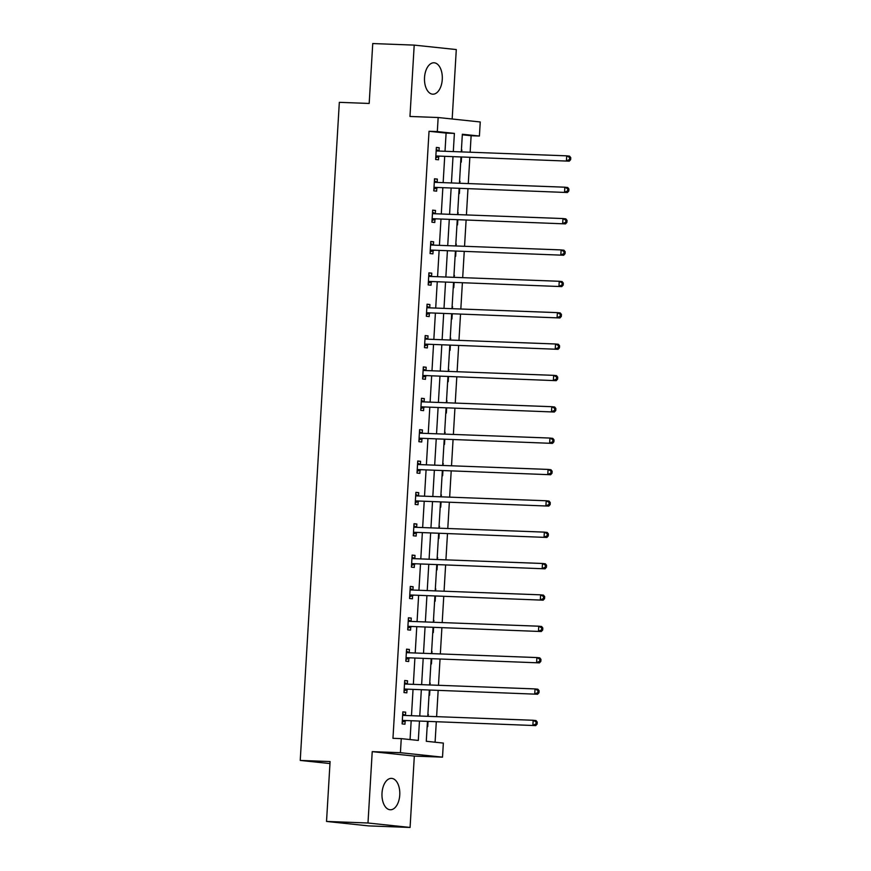 <?xml version="1.0" encoding="UTF-8"?>
<svg xmlns="http://www.w3.org/2000/svg" width="871" height="871" viewBox="0 0 871 871"><rect width="100%" height="100%" fill="white"/><g stroke="black" fill="none" stroke-linecap="round" stroke-linejoin="round"><path stroke-width="1.31" d="M399.756 795.005A15.711 8.906 92.1 0 0 391.471 778.369A15.711 8.906 92.1 0 0 382.01 793.133A15.711 8.906 92.1 0 0 390.295 809.769A15.711 8.906 92.1 0 0 399.756 795.005M442.272 79.424A15.711 8.906 92.1 0 0 433.987 62.788A15.711 8.906 92.1 0 0 424.525 77.552A15.711 8.906 92.1 0 0 432.811 94.188A15.711 8.906 92.1 0 0 442.272 79.424M427.454 721.536L426.278 741.275L443.35 743.083L442.512 757.149L400.42 752.696L401.259 738.63L418.32 740.437L419.463 721.232M414.324 756.093L372.222 751.64L367.987 822.997L326.527 821.44L368.618 825.893L410.078 827.45L414.324 756.093L442.512 757.149M452.169 119L456.295 49.56L414.204 45.107L409.969 116.464L438.157 117.52L480.248 121.973L479.409 136.039L462.349 134.243L461.303 151.892M470.144 152.218L471.124 135.734L479.409 136.039M435.086 742.212L436.295 721.863M436.611 716.648L438.157 690.507M438.472 685.292L440.029 659.151M440.334 653.936L441.891 627.795M442.196 622.58L443.753 596.439M444.058 591.224L445.614 565.083M445.919 559.857L447.476 533.727M447.781 528.501L449.338 502.371M449.654 497.145L451.2 471.015M451.516 465.789L453.062 439.648M453.377 434.433L454.923 408.292M455.239 403.077L456.796 376.936M457.101 371.721L458.658 345.58M458.963 340.365L460.519 314.224M460.824 309.009L462.381 282.868M462.686 277.653L464.243 251.512M464.548 246.297L466.105 220.156M466.421 214.941L467.967 188.8M468.282 183.574L469.828 157.444M367.987 822.997L410.078 827.45M326.527 821.44L330.087 761.548L300.234 760.427L339.331 102.332L369.184 103.453L372.744 43.55L414.204 45.107M300.234 760.427L329.967 763.562M471.124 135.734L462.316 134.798M461.412 150.073L461.859 151.913M460.694 162.137L461.249 162.191L461.554 157.128M459.54 181.429L459.997 183.269M458.832 193.493L459.387 193.547L459.692 188.484M457.678 212.785L458.135 214.625M456.97 224.849L457.525 224.914L457.819 219.84M455.816 244.152L456.273 245.981M455.098 256.205L455.664 256.27L455.958 251.196M453.954 275.508L454.412 277.337M453.236 287.561L453.802 287.626L454.096 282.552M452.093 306.864L452.55 308.693M451.374 318.917L451.929 318.982L452.234 313.919M450.231 338.22L450.677 340.049M449.512 350.284L450.067 350.338L450.372 345.275M448.369 369.576L448.815 371.405M447.65 381.64L448.206 381.694L448.511 376.631M446.507 400.932L446.954 402.772M445.789 412.996L446.344 413.05L446.649 407.987M444.646 432.288L445.092 434.128M443.927 444.352L444.482 444.406L444.787 439.343M442.773 463.644L443.23 465.484M442.065 475.708L442.62 475.762L442.925 470.699M440.911 495L441.368 496.84M440.203 507.064L440.759 507.118L441.053 502.055M439.049 526.356L439.507 528.196M438.331 538.42L438.897 538.474L439.191 533.411M437.188 557.712L437.645 559.552M436.469 569.776L437.035 569.841L437.329 564.767M435.326 589.068L435.783 590.908M434.607 601.132L435.162 601.197L435.467 596.123M433.464 620.435L433.921 622.264M432.745 632.488L433.301 632.553L433.606 627.479M431.602 651.791L432.049 653.62M430.884 663.844L431.439 663.909L431.744 658.846M429.741 683.147L430.187 684.976M429.022 695.2L429.577 695.265L429.882 690.202M427.879 714.503L428.325 716.332M427.16 726.566L427.715 726.621L428.02 721.558M445.016 151.282L446.094 133.089L429.033 131.281L392.963 738.314L401.259 738.63M410.067 739.566L411.166 720.927M411.482 715.701L413.028 689.571M413.344 684.345L414.89 658.204M415.206 652.989L416.763 626.848M417.067 621.633L418.624 595.492M418.929 590.277L420.486 564.136M420.791 558.921L422.348 532.78M422.653 527.565L424.21 501.424M424.515 496.209L426.071 470.068M426.387 464.853L427.933 438.712M428.249 433.497L429.795 407.356M430.111 402.13L431.657 376M431.972 370.774L433.529 344.644M433.834 339.418L435.391 313.277M435.696 308.062L437.253 281.921M437.558 276.706L439.115 250.565M439.42 245.35L440.976 219.209M441.281 213.994L442.838 187.853M443.154 182.638L444.7 156.497M439.017 150.988L439.213 147.732L436.371 147.428L435.652 159.491L438.494 159.785L438.69 156.54M437.155 182.344L437.351 179.088L434.509 178.784L433.791 190.847L436.632 191.152L436.828 187.896M435.293 213.7L435.489 210.444L432.647 210.14L431.929 222.203L434.771 222.508L434.967 219.252M433.431 245.056L433.627 241.8L430.775 241.496L430.067 253.559L432.909 253.864L433.105 250.608M431.57 276.412L431.766 273.156L428.913 272.852L428.205 284.915L431.047 285.22L431.243 281.964M429.708 307.768L429.893 304.512L427.051 304.219L426.333 316.271L429.185 316.576L429.37 313.32M427.846 339.124L428.031 335.868L425.19 335.575L424.471 347.627L427.323 347.932L427.509 344.676M425.973 370.48L426.169 367.224L423.328 366.931L422.609 378.983L425.451 379.288L425.647 376.032M424.112 401.836L424.308 398.58L421.466 398.287L420.747 410.35L423.589 410.644L423.785 407.388M422.25 433.192L422.446 429.947L419.604 429.643L418.886 441.706L421.727 442L421.923 438.744M420.388 464.548L420.584 461.303L417.742 460.999L417.024 473.062L419.866 473.356L420.062 470.111M418.526 495.915L418.722 492.659L415.881 492.355L415.162 504.418L418.004 504.712L418.2 501.467M416.665 527.271L416.861 524.015L414.008 523.711L413.3 535.774L416.142 536.079L416.338 532.823M414.803 558.627L414.999 555.371L412.146 555.067L411.439 567.13L414.28 567.435L414.476 564.179M412.941 589.983L413.126 586.727L410.285 586.423L409.566 598.486L412.419 598.791L412.604 595.535M411.079 621.339L411.264 618.083L408.423 617.779L407.704 629.842L410.557 630.147L410.742 626.891M409.218 652.695L409.403 649.439L406.561 649.145L405.842 661.198L408.684 661.503L408.88 658.247M407.345 684.051L407.541 680.795L404.699 680.501L403.981 692.554L406.822 692.859L407.018 689.603M405.483 715.407L405.679 712.151L402.838 711.857L402.119 723.91L404.961 724.215L405.157 720.959M372.222 751.64L400.42 752.696M429.033 131.281L437.318 131.586L438.157 117.52M460.988 157.107L459.442 183.248M459.126 188.463L457.569 214.604M457.264 219.819L455.707 245.96M455.402 251.175L453.845 277.316M453.541 282.542L451.984 308.672M451.679 313.898L450.122 340.028M449.817 345.254L448.26 371.384M447.944 376.61L446.398 402.75M446.083 407.966L444.537 434.106M444.221 439.322L442.675 465.462M442.359 470.678L440.802 496.818M440.497 502.034L438.94 528.174M438.636 533.39L437.079 559.53M436.774 564.746L435.217 590.886M434.912 596.102L433.355 622.242M433.05 627.468L431.493 653.598M431.178 658.824L429.632 684.954M429.316 690.18L427.77 716.31M453.301 151.587L454.39 133.394L437.318 131.586M419.768 716.016L421.324 689.876M421.629 684.66L423.186 658.52M423.502 653.304L425.048 627.164M425.364 621.948L426.91 595.808M427.226 590.592L428.772 564.452M429.087 559.226L430.633 533.096M430.949 527.87L432.506 501.74M432.811 496.514L434.368 470.384M434.673 465.158L436.229 439.017M436.534 433.802L438.091 407.661M438.396 402.446L439.953 376.305M440.258 371.09L441.815 344.949M442.13 339.734L443.677 313.593M443.992 308.378L445.538 282.237M445.854 277.022L447.4 250.881M447.716 245.666L449.273 219.525M449.578 214.299L451.134 188.169M451.439 182.943L452.996 156.813M446.094 133.089L454.39 133.394M436.36 147.624L439.213 147.732M461.401 150.117L461.968 150.139M459.54 181.473L460.106 181.495M434.498 178.98L437.351 179.088M457.678 212.829L458.244 212.851M432.626 210.336L435.489 210.444M455.816 244.185L456.371 244.207M430.764 241.692L433.627 241.8M453.954 275.541L454.51 275.563M428.902 273.048L431.766 273.156M452.093 306.897L452.648 306.919M427.04 304.404L429.893 304.512M450.231 338.253L450.786 338.275M425.179 335.76L428.031 335.868M448.369 369.609L448.924 369.631M423.317 367.127L426.169 367.224M446.496 400.965L447.063 400.987M421.455 398.483L424.308 398.58M444.635 432.332L445.201 432.343M419.593 429.839L422.446 429.947M442.773 463.688L443.339 463.71M417.732 461.195L420.584 461.303M440.911 495.044L441.477 495.066M415.87 492.55L418.722 492.659M439.049 526.4L439.615 526.422M413.997 523.907L416.861 524.015M437.188 557.756L437.743 557.778M412.135 555.263L414.999 555.371M435.326 589.112L435.881 589.134M410.274 586.619L413.126 586.727M433.464 620.468L434.019 620.49M408.412 617.975L411.264 618.083M431.602 651.824L432.158 651.846M406.55 649.331L409.403 649.439M429.73 683.18L430.296 683.202M404.688 680.687L407.541 680.795M427.868 714.536L428.434 714.558M402.827 712.043L405.679 712.151M436.719 156.007L569.253 161.168L436.719 156.007A2.014 1.655 -84 0 0 436.099 156.127L435.848 156.236M569.503 159.535L566.411 160.874L566.705 155.844L569.547 156.149L570.766 157.64L569.623 157.52L569.503 159.535L570.647 159.654L570.766 157.64M436.175 150.683L436.415 150.814A2.014 1.655 -84 0 0 437.024 150.977L566.705 155.844L569.623 157.52M439.572 156.301A2.014 1.655 -84 0 0 438.94 156.432L435.75 157.825M436.251 149.485L439.158 151.064M569.253 161.168L570.647 159.654M434.858 187.363L567.391 192.524L434.858 187.363A2.014 1.655 -84 0 0 434.237 187.483L433.987 187.592M567.642 190.891L564.55 192.23L564.843 187.2L567.685 187.505L568.905 189.007L567.761 188.876L567.642 190.891L568.785 191.01L568.905 189.007M434.313 182.039L434.553 182.17A2.014 1.655 -84 0 0 435.162 182.333L564.843 187.2L567.761 188.876M437.699 187.657A2.014 1.655 -84 0 0 437.079 187.788L433.889 189.181M434.379 180.841L437.296 182.42M567.391 192.524L568.785 191.01M432.996 218.719L565.529 223.891L432.996 218.719A2.014 1.655 -84 0 0 432.364 218.839L432.114 218.948M565.78 222.247L562.677 223.586L562.982 218.556L565.823 218.861L567.043 220.363L565.9 220.243L565.78 222.247L566.923 222.366L567.043 220.363M432.452 213.395L432.68 213.526A2.014 1.655 -84 0 0 433.301 213.689L562.982 218.556L565.9 220.243M435.838 219.024A2.014 1.655 -84 0 0 435.217 219.144L432.027 220.537M432.517 212.197L435.435 213.776M565.529 223.891L566.923 222.366M431.134 250.075L563.668 255.247L431.134 250.075A2.014 1.655 -84 0 0 430.503 250.195L430.252 250.304M563.918 253.603L560.815 254.942L561.12 249.912L563.962 250.217L565.17 251.719L564.038 251.599L563.918 253.603L565.05 253.722L565.17 251.719M430.59 244.751L430.818 244.882A2.014 1.655 -84 0 0 431.428 245.045L561.12 249.912L564.038 251.599M433.976 250.38A2.014 1.655 -84 0 0 433.355 250.5L430.165 251.893M430.655 243.553L433.573 245.132M563.668 255.247L565.05 253.722M429.272 281.431L561.795 286.603L429.272 281.431A2.014 1.655 -84 0 0 428.641 281.551L428.39 281.66M562.056 284.959L558.953 286.298L559.258 281.279L562.1 281.573L563.308 283.075L562.176 282.955L562.056 284.959L563.189 285.078L563.308 283.075M428.728 276.107L428.957 276.238A2.014 1.655 -84 0 0 429.566 276.412L559.258 281.279L562.176 282.955M432.114 281.736A2.014 1.655 -84 0 0 431.483 281.856L428.303 283.249M428.793 274.909L431.711 276.488M561.795 286.603L563.189 285.078M427.411 312.787L559.933 317.959L427.411 312.787A2.014 1.655 -84 0 0 426.779 312.907L426.529 313.016M560.195 316.315L557.092 317.654L557.396 312.635L560.238 312.929L561.447 314.431L560.314 314.311L560.195 316.315L561.327 316.434L561.447 314.431M426.855 307.463L427.095 307.594A2.014 1.655 -84 0 0 427.705 307.768L557.396 312.635L560.314 314.311M430.252 313.092A2.014 1.655 -84 0 0 429.621 313.212L426.442 314.605M426.932 306.265L429.849 307.844M559.933 317.959L561.327 316.434M425.549 344.143L558.071 349.315L425.549 344.143A2.014 1.655 -84 0 0 424.917 344.263L424.667 344.383M558.333 347.681L555.23 349.01L555.524 343.991L558.376 344.285L559.585 345.787L558.453 345.667L558.333 347.681L559.465 347.801L559.585 345.787M424.994 338.819L425.233 338.95A2.014 1.655 -84 0 0 425.843 339.124L555.524 343.991L558.453 345.667M428.39 344.448A2.014 1.655 -84 0 0 427.759 344.568L424.569 345.961M425.07 337.621L427.977 339.2M558.071 349.315L559.465 347.801M423.687 375.499L556.21 380.671L423.687 375.499A2.014 1.655 -84 0 0 423.056 375.63L422.805 375.739M556.471 379.037L553.368 380.366L553.662 375.347L556.515 375.641L557.723 377.143L556.58 377.023L556.471 379.037L557.603 379.157L557.723 377.143M423.132 370.186L423.371 370.306A2.014 1.655 -84 0 0 423.981 370.48L553.662 375.347L556.58 377.023M426.529 375.804A2.014 1.655 -84 0 0 425.897 375.924L422.707 377.317M423.208 368.977L426.115 370.556M556.21 380.671L557.603 379.157M421.814 406.855L554.348 412.027L421.814 406.855A2.014 1.655 -84 0 0 421.194 406.986L420.943 407.095M554.598 410.393L551.506 411.722L551.8 406.703L554.642 407.007L555.861 408.499L554.718 408.379L554.598 410.393L555.742 410.513L555.861 408.499M421.27 401.542L421.51 401.662A2.014 1.655 -84 0 0 422.119 401.836L551.8 406.703L554.718 408.379M424.667 407.16A2.014 1.655 -84 0 0 424.035 407.28L420.845 408.673M421.346 400.344L424.253 401.912M554.348 412.027L555.742 410.513M419.953 438.222L552.486 443.383L419.953 438.222A2.014 1.655 -84 0 0 419.332 438.342L419.082 438.451M552.737 441.749L549.645 443.089L549.939 438.059L552.78 438.363L554 439.855L552.856 439.735L552.737 441.749L553.88 441.869L554 439.855M419.408 432.898L419.648 433.018A2.014 1.655 -84 0 0 420.258 433.192L549.939 438.059L552.856 439.735M422.805 438.516A2.014 1.655 -84 0 0 422.174 438.636L418.984 440.029M419.484 431.7L422.391 433.268M552.486 443.383L553.88 441.869M418.091 469.578L550.624 474.739L418.091 469.578A2.014 1.655 -84 0 0 417.47 469.698L417.22 469.807M550.875 473.105L547.783 474.445L548.077 469.415L550.918 469.719L552.138 471.211L550.995 471.091L550.875 473.105L552.018 473.225L552.138 471.211M417.547 464.254L417.786 464.385A2.014 1.655 -84 0 0 418.396 464.548L548.077 469.415L550.995 471.091M420.943 469.872A2.014 1.655 -84 0 0 420.312 469.992L417.122 471.396M417.612 463.056L420.53 464.624M550.624 474.739L552.018 473.225M416.229 500.934L548.763 506.095L416.229 500.934A2.014 1.655 -84 0 0 415.609 501.054L415.358 501.163M549.013 504.461L545.91 505.801L546.215 500.771L549.057 501.075L550.276 502.567L549.133 502.447L549.013 504.461L550.156 504.581L550.276 502.567M415.685 495.61L415.924 495.741A2.014 1.655 -84 0 0 416.534 495.904L546.215 500.771L549.133 502.447M419.071 501.228A2.014 1.655 -84 0 0 418.45 501.358L415.26 502.752M415.75 494.412L418.668 495.991M548.763 506.095L550.156 504.581M414.367 532.29L546.901 537.451L414.367 532.29A2.014 1.655 -84 0 0 413.736 532.41L413.485 532.519M547.151 535.817L544.048 537.157L544.353 532.127L547.195 532.431L548.403 533.923L547.271 533.803L547.151 535.817L548.284 535.937L548.403 533.923M413.823 526.966L414.052 527.097A2.014 1.655 -84 0 0 414.661 527.26L544.353 532.127L547.271 533.803M417.209 532.584A2.014 1.655 -84 0 0 416.588 532.714L413.398 534.108M413.888 525.768L416.806 527.347M546.901 537.451L548.284 535.937M412.506 563.646L545.028 568.817L412.506 563.646A2.014 1.655 -84 0 0 411.874 563.766L411.624 563.875M545.29 567.173L542.187 568.513L542.491 563.483L545.333 563.787L546.542 565.29L545.409 565.17L545.29 567.173L546.422 567.293L546.542 565.29M411.961 558.322L412.19 558.453A2.014 1.655 -84 0 0 412.8 558.616L542.491 563.483L545.409 565.17M415.347 563.94A2.014 1.655 -84 0 0 414.727 564.07L411.537 565.464M412.027 557.124L414.944 558.703M545.028 568.817L546.422 567.293M410.644 595.002L543.166 600.173L410.644 595.002A2.014 1.655 -84 0 0 410.012 595.122L409.762 595.231M543.428 598.529L540.325 599.869L540.63 594.839L543.471 595.143L544.68 596.646L543.548 596.526L543.428 598.529L544.56 598.649L544.68 596.646M410.089 589.678L410.328 589.809A2.014 1.655 -84 0 0 410.938 589.972L540.63 594.839L543.548 596.526M413.485 595.307A2.014 1.655 -84 0 0 412.854 595.426L409.675 596.82M410.165 588.48L413.083 590.059M543.166 600.173L544.56 598.649M408.782 626.358L541.305 631.529L408.782 626.358A2.014 1.655 -84 0 0 408.151 626.478L407.9 626.587M541.566 629.885L538.463 631.225L538.757 626.205L541.61 626.499L542.818 628.002L541.686 627.882L541.566 629.885L542.698 630.005L542.818 628.002M408.227 621.034L408.466 621.165A2.014 1.655 -84 0 0 409.076 621.339L538.757 626.205L541.686 627.882M411.624 626.663A2.014 1.655 -84 0 0 410.992 626.782L407.802 628.176M408.303 619.836L411.21 621.415M541.305 631.529L542.698 630.005M406.92 657.714L539.443 662.885L406.92 657.714A2.014 1.655 -84 0 0 406.289 657.834L406.038 657.943M539.704 661.241L536.601 662.581L536.895 657.561L539.748 657.855L540.956 659.358L539.824 659.238L539.704 661.241L540.837 661.361L540.956 659.358M406.365 652.39L406.605 652.521A2.014 1.655 -84 0 0 407.214 652.695L536.895 657.561L539.824 659.238M409.762 658.019A2.014 1.655 -84 0 0 409.13 658.138L405.94 659.532M406.441 651.192L409.348 652.771M539.443 662.885L540.837 661.361M405.059 689.07L537.581 694.241L405.059 689.07A2.014 1.655 -84 0 0 404.427 689.19L404.177 689.309M537.832 692.608L534.74 693.937L535.034 688.917L537.875 689.211L539.095 690.714L537.951 690.594L537.832 692.608L538.975 692.728L539.095 690.714M404.503 683.746L404.743 683.877A2.014 1.655 -84 0 0 405.353 684.051L535.034 688.917L537.951 690.594M407.9 689.375A2.014 1.655 -84 0 0 407.269 689.494L404.079 690.888M404.58 682.548L407.486 684.127M537.581 694.241L538.975 692.728M403.186 720.426L535.719 725.597L403.186 720.426A2.014 1.655 -84 0 0 402.565 720.557L402.315 720.665M535.97 723.964L532.878 725.293L533.172 720.273L536.013 720.567L537.233 722.07L536.09 721.95L535.97 723.964L537.113 724.084L537.233 722.07M402.642 715.113L402.881 715.233A2.014 1.655 -84 0 0 403.491 715.407L533.172 720.273L536.09 721.95M406.038 720.731A2.014 1.655 -84 0 0 405.407 720.85L402.217 722.244M402.718 713.904L405.625 715.483M535.719 725.597L537.113 724.084M436.415 150.814L438.549 151.031M436.099 156.127L438.94 156.432M434.553 182.17L436.687 182.398M434.237 187.483L437.079 187.788M432.68 213.526L434.825 213.754M432.364 218.839L435.217 219.144M430.818 244.882L432.963 245.11M430.503 250.195L433.355 250.5M428.957 276.238L431.091 276.466M428.641 281.551L431.483 281.856M427.095 307.594L429.229 307.822M426.779 312.907L429.621 313.212M425.233 338.95L427.367 339.178M424.917 344.263L427.759 344.568M423.371 370.306L425.505 370.534M423.056 375.63L425.897 375.924M421.51 401.662L423.644 401.89M421.194 406.986L424.035 407.28M419.648 433.018L421.782 433.246M419.332 438.342L422.174 438.636M417.786 464.385L419.92 464.602M417.47 469.698L420.312 469.992M415.924 495.741L418.058 495.958M415.609 501.054L418.45 501.358M414.052 527.097L416.196 527.314M413.736 532.41L416.588 532.714M412.19 558.453L414.324 558.681M411.874 563.766L414.727 564.07M410.328 589.809L412.462 590.037M410.012 595.122L412.854 595.426M408.466 621.165L410.6 621.393M408.151 626.478L410.992 626.782M406.605 652.521L408.739 652.749M406.289 657.834L409.13 658.138M404.743 683.877L406.877 684.105M404.427 689.19L407.269 689.494M402.881 715.233L405.015 715.461M402.565 720.557L405.407 720.85"/></g></svg>
